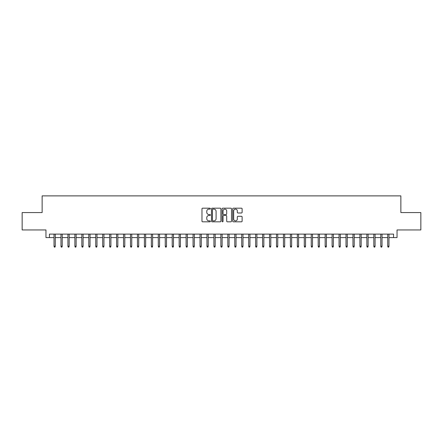 <?xml version="1.0" encoding="UTF-8"?>
<svg xmlns="http://www.w3.org/2000/svg" width="443" height="443" viewBox="0 0 443 443"><rect width="100%" height="100%" fill="white"/><g stroke="black" fill="none" stroke-linecap="round" stroke-linejoin="round"><path stroke-width="0.66" d="M210.375 208.653A0.476 0.476 0 0 0 209.899 208.177L202.65 208.177A0.681 0.681 0 0 0 201.969 208.858L201.969 221.14A0.681 0.681 0 0 0 202.65 221.821L209.899 221.821A0.476 0.476 0 0 0 210.375 221.345A0.476 0.476 0 0 0 209.899 220.869L208.963 220.869A2.182 2.182 0 0 1 206.776 218.687L206.776 217.663A2.182 2.182 0 0 1 208.963 215.475L209.899 215.475A0.476 0.476 0 0 0 210.375 214.999A0.476 0.476 0 0 0 209.899 214.523L208.963 214.523A2.182 2.182 0 0 1 206.776 212.341L206.776 211.317A2.182 2.182 0 0 1 208.963 209.129L209.899 209.129A0.476 0.476 0 0 0 210.375 208.653M241.441 212.989A0.681 0.681 0 0 0 242.127 212.302L242.127 208.858A0.681 0.681 0 0 0 241.441 208.177L233.389 208.177A0.681 0.681 0 0 0 232.708 208.858L232.708 221.14A0.681 0.681 0 0 0 233.389 221.821L241.441 221.821A0.681 0.681 0 0 0 242.127 221.14L242.127 216.981A0.681 0.681 0 0 0 241.441 216.295L237.996 216.295A0.681 0.681 0 0 0 237.315 216.981L237.315 219.041A1.827 1.827 0 0 1 235.488 220.869A1.827 1.827 0 0 1 233.666 219.041L233.666 210.957A1.827 1.827 0 0 1 235.488 209.129A1.827 1.827 0 0 1 237.315 210.957L237.315 212.302A0.681 0.681 0 0 0 237.996 212.989L241.441 212.989M49.439 237.592L49.439 234.12L393.561 234.12L393.561 237.592L397.039 237.592L397.039 229.945L420.85 229.945L420.85 212.568L400.865 212.568L400.865 195.884L42.135 195.884L42.135 212.568L22.15 212.568L22.15 229.945L45.961 229.945L45.961 237.592L54.024 237.592M220.902 208.858A0.681 0.681 0 0 0 220.221 208.177L212.169 208.177A0.681 0.681 0 0 0 211.488 208.858L211.488 221.14A0.681 0.681 0 0 0 212.169 221.821L220.221 221.821A0.681 0.681 0 0 0 220.902 221.14L220.902 208.858M222.779 208.177L230.831 208.177A0.681 0.681 0 0 1 231.512 208.858L231.512 221.14A0.681 0.681 0 0 1 230.831 221.821L227.386 221.821A0.681 0.681 0 0 1 226.705 221.14L226.705 216.162A0.681 0.681 0 0 0 226.019 215.475L223.737 215.475A0.681 0.681 0 0 0 223.05 216.162L223.05 221.345A0.476 0.476 0 0 1 222.574 221.821A0.476 0.476 0 0 1 222.098 221.345L222.098 208.858A0.681 0.681 0 0 1 222.779 208.177M55.275 237.592L60.979 237.592M62.23 237.592L67.929 237.592M69.18 237.592L74.884 237.592M76.135 237.592L81.833 237.592M83.085 237.592L88.783 237.592M90.034 237.592L95.738 237.592M96.989 237.592L102.687 237.592M103.939 237.592L109.642 237.592M110.894 237.592L116.592 237.592M117.844 237.592L123.547 237.592M124.799 237.592L130.497 237.592M131.748 237.592L137.452 237.592M138.703 237.592L144.401 237.592M145.653 237.592L151.356 237.592M152.608 237.592L158.306 237.592M159.558 237.592L165.256 237.592M166.507 237.592L172.211 237.592M173.462 237.592L179.16 237.592M180.412 237.592L186.115 237.592M187.367 237.592L193.065 237.592M194.316 237.592L200.02 237.592M201.272 237.592L206.97 237.592M208.221 237.592L213.925 237.592M215.176 237.592L220.874 237.592M222.126 237.592L227.824 237.592M229.075 237.592L234.779 237.592M236.03 237.592L241.728 237.592M242.98 237.592L248.684 237.592M249.935 237.592L255.633 237.592M256.885 237.592L262.588 237.592M263.84 237.592L269.538 237.592M270.789 237.592L276.493 237.592M277.744 237.592L283.442 237.592M284.694 237.592L290.392 237.592M291.644 237.592L297.347 237.592M298.599 237.592L304.297 237.592M305.548 237.592L311.252 237.592M312.503 237.592L318.201 237.592M319.453 237.592L325.156 237.592M326.408 237.592L332.106 237.592M333.357 237.592L339.061 237.592M340.313 237.592L346.011 237.592M347.262 237.592L352.966 237.592M354.217 237.592L359.915 237.592M361.167 237.592L366.865 237.592M368.116 237.592L373.82 237.592M375.071 237.592L380.77 237.592M382.021 237.592L387.725 237.592M388.976 237.592L393.561 237.592M212.917 209.129A0.476 0.476 0 0 0 212.441 209.611L212.441 220.392A0.476 0.476 0 0 0 212.917 220.869L213.908 220.869A2.182 2.182 0 0 0 216.09 218.687L216.09 211.317A2.182 2.182 0 0 0 213.908 209.129L212.917 209.129M226.705 210.99A1.827 1.827 0 0 0 224.878 209.168A1.827 1.827 0 0 0 223.05 210.99L223.05 213.842A0.681 0.681 0 0 0 223.737 214.523L226.019 214.523A0.681 0.681 0 0 0 226.705 213.842L226.705 210.99M54.024 246.214L54.301 247.116L54.998 247.116L55.275 246.214L54.024 246.214L54.024 234.12M55.275 246.214L55.275 234.12M60.979 246.214L61.256 247.116L61.948 247.116L62.23 246.214L60.979 246.214L60.979 234.12M62.23 246.214L62.23 234.12M67.929 246.214L68.205 247.116L68.903 247.116L69.18 246.214L67.929 246.214L67.929 234.12M69.18 246.214L69.18 234.12M74.884 246.214L75.16 247.116L75.853 247.116L76.135 246.214L74.884 246.214L74.884 234.12M76.135 246.214L76.135 234.12M81.833 246.214L82.11 247.116L82.808 247.116L83.085 246.214L81.833 246.214L81.833 234.12M83.085 246.214L83.085 234.12M88.783 246.214L89.065 247.116L89.757 247.116L90.034 246.214L88.783 246.214L88.783 234.12M90.034 246.214L90.034 234.12M95.738 246.214L96.015 247.116L96.712 247.116L96.989 246.214L95.738 246.214L95.738 234.12M96.989 246.214L96.989 234.12M102.687 246.214L102.97 247.116L103.662 247.116L103.939 246.214L102.687 246.214L102.687 234.12M103.939 246.214L103.939 234.12M109.642 246.214L109.919 247.116L110.617 247.116L110.894 246.214L109.642 246.214L109.642 234.12M110.894 246.214L110.894 234.12M116.592 246.214L116.869 247.116L117.567 247.116L117.844 246.214L116.592 246.214L116.592 234.12M117.844 246.214L117.844 234.12M123.547 246.214L123.824 247.116L124.516 247.116L124.799 246.214L123.547 246.214L123.547 234.12M124.799 246.214L124.799 234.12M130.497 246.214L130.774 247.116L131.471 247.116L131.748 246.214L130.497 246.214L130.497 234.12M131.748 246.214L131.748 234.12M137.452 246.214L137.729 247.116L138.421 247.116L138.703 246.214L137.452 246.214L137.452 234.12M138.703 246.214L138.703 234.12M144.401 246.214L144.678 247.116L145.376 247.116L145.653 246.214L144.401 246.214L144.401 234.12M145.653 246.214L145.653 234.12M151.356 246.214L151.633 247.116L152.326 247.116L152.608 246.214L151.356 246.214L151.356 234.12M152.608 246.214L152.608 234.12M158.306 246.214L158.583 247.116L159.281 247.116L159.558 246.214L158.306 246.214L158.306 234.12M159.558 246.214L159.558 234.12M165.256 246.214L165.538 247.116L166.23 247.116L166.507 246.214L165.256 246.214L165.256 234.12M166.507 246.214L166.507 234.12M172.211 246.214L172.488 247.116L173.185 247.116L173.462 246.214L172.211 246.214L172.211 234.12M173.462 246.214L173.462 234.12M179.16 246.214L179.443 247.116L180.135 247.116L180.412 246.214L179.16 246.214L179.16 234.12M180.412 246.214L180.412 234.12M186.115 246.214L186.392 247.116L187.09 247.116L187.367 246.214L186.115 246.214L186.115 234.12M187.367 246.214L187.367 234.12M193.065 246.214L193.342 247.116L194.04 247.116L194.316 246.214L193.065 246.214L193.065 234.12M194.316 246.214L194.316 234.12M200.02 246.214L200.297 247.116L200.989 247.116L201.272 246.214L200.02 246.214L200.02 234.12M201.272 246.214L201.272 234.12M206.97 246.214L207.246 247.116L207.944 247.116L208.221 246.214L206.97 246.214L206.97 234.12M208.221 246.214L208.221 234.12M213.925 246.214L214.202 247.116L214.894 247.116L215.176 246.214L213.925 246.214L213.925 234.12M215.176 246.214L215.176 234.12M220.874 246.214L221.151 247.116L221.849 247.116L222.126 246.214L220.874 246.214L220.874 234.12M222.126 246.214L222.126 234.12M227.824 246.214L228.106 247.116L228.798 247.116L229.075 246.214L227.824 246.214L227.824 234.12M229.075 246.214L229.075 234.12M234.779 246.214L235.056 247.116L235.754 247.116L236.03 246.214L234.779 246.214L234.779 234.12M236.03 246.214L236.03 234.12M241.728 246.214L242.011 247.116L242.703 247.116L242.98 246.214L241.728 246.214L241.728 234.12M242.98 246.214L242.98 234.12M248.684 246.214L248.96 247.116L249.658 247.116L249.935 246.214L248.684 246.214L248.684 234.12M249.935 246.214L249.935 234.12M255.633 246.214L255.91 247.116L256.608 247.116L256.885 246.214L255.633 246.214L255.633 234.12M256.885 246.214L256.885 234.12M262.588 246.214L262.865 247.116L263.557 247.116L263.84 246.214L262.588 246.214L262.588 234.12M263.84 246.214L263.84 234.12M269.538 246.214L269.815 247.116L270.512 247.116L270.789 246.214L269.538 246.214L269.538 234.12M270.789 246.214L270.789 234.12M276.493 246.214L276.77 247.116L277.462 247.116L277.744 246.214L276.493 246.214L276.493 234.12M277.744 246.214L277.744 234.12M283.442 246.214L283.719 247.116L284.417 247.116L284.694 246.214L283.442 246.214L283.442 234.12M284.694 246.214L284.694 234.12M290.392 246.214L290.674 247.116L291.367 247.116L291.644 246.214L290.392 246.214L290.392 234.12M291.644 246.214L291.644 234.12M297.347 246.214L297.624 247.116L298.322 247.116L298.599 246.214L297.347 246.214L297.347 234.12M298.599 246.214L298.599 234.12M304.297 246.214L304.579 247.116L305.271 247.116L305.548 246.214L304.297 246.214L304.297 234.12M305.548 246.214L305.548 234.12M311.252 246.214L311.529 247.116L312.226 247.116L312.503 246.214L311.252 246.214L311.252 234.12M312.503 246.214L312.503 234.12M318.201 246.214L318.484 247.116L319.176 247.116L319.453 246.214L318.201 246.214L318.201 234.12M319.453 246.214L319.453 234.12M325.156 246.214L325.433 247.116L326.131 247.116L326.408 246.214L325.156 246.214L325.156 234.12M326.408 246.214L326.408 234.12M332.106 246.214L332.383 247.116L333.081 247.116L333.357 246.214L332.106 246.214L332.106 234.12M333.357 246.214L333.357 234.12M339.061 246.214L339.338 247.116L340.03 247.116L340.313 246.214L339.061 246.214L339.061 234.12M340.313 246.214L340.313 234.12M346.011 246.214L346.288 247.116L346.985 247.116L347.262 246.214L346.011 246.214L346.011 234.12M347.262 246.214L347.262 234.12M352.966 246.214L353.243 247.116L353.935 247.116L354.217 246.214L352.966 246.214L352.966 234.12M354.217 246.214L354.217 234.12M359.915 246.214L360.192 247.116L360.89 247.116L361.167 246.214L359.915 246.214L359.915 234.12M361.167 246.214L361.167 234.12M366.865 246.214L367.147 247.116L367.84 247.116L368.116 246.214L366.865 246.214L366.865 234.12M368.116 246.214L368.116 234.12M373.82 246.214L374.097 247.116L374.795 247.116L375.071 246.214L373.82 246.214L373.82 234.12M375.071 246.214L375.071 234.12M380.77 246.214L381.052 247.116L381.744 247.116L382.021 246.214L380.77 246.214L380.77 234.12M382.021 246.214L382.021 234.12M387.725 246.214L388.002 247.116L388.699 247.116L388.976 246.214L387.725 246.214L387.725 234.12M388.976 246.214L388.976 234.12"/></g></svg>

